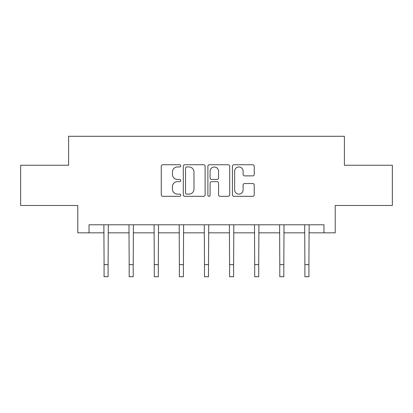 <?xml version="1.0" encoding="UTF-8"?>
<svg xmlns="http://www.w3.org/2000/svg" width="413" height="413" viewBox="0 0 413 413"><rect width="100%" height="100%" fill="white"/><g stroke="black" fill="none" stroke-linecap="round" stroke-linejoin="round"><path stroke-width="0.62" d="M180.755 165.85A1.105 1.105 0 0 0 179.65 164.741L162.867 164.741A1.58 1.58 0 0 0 161.287 166.32L161.287 194.75A1.58 1.58 0 0 0 162.867 196.33L179.65 196.33A1.105 1.105 0 0 0 180.755 195.225A1.105 1.105 0 0 0 179.65 194.12L177.476 194.12A5.054 5.054 0 0 1 172.422 189.066L172.422 186.697A5.054 5.054 0 0 1 177.476 181.643L179.65 181.643A1.105 1.105 0 0 0 180.755 180.538A1.105 1.105 0 0 0 179.65 179.433L177.476 179.433A5.054 5.054 0 0 1 172.422 174.379L172.422 172.009A5.054 5.054 0 0 1 177.476 166.955L179.65 166.955A1.105 1.105 0 0 0 180.755 165.85M252.658 175.876A1.58 1.58 0 0 0 254.238 174.296L254.238 166.32A1.58 1.58 0 0 0 252.658 164.741L234.021 164.741A1.58 1.58 0 0 0 232.442 166.32L232.442 194.75A1.58 1.58 0 0 0 234.021 196.33L252.658 196.33A1.58 1.58 0 0 0 254.238 194.75L254.238 185.117A1.58 1.58 0 0 0 252.658 183.537L244.682 183.537A1.58 1.58 0 0 0 243.102 185.117L243.102 189.897A4.223 4.223 0 0 1 238.879 194.12A4.223 4.223 0 0 1 234.651 189.897L234.651 171.178A4.223 4.223 0 0 1 238.879 166.955A4.223 4.223 0 0 1 243.102 171.178L243.102 174.296A1.58 1.58 0 0 0 244.682 175.876L252.658 175.876M89.038 232.834L89.038 224.786L323.962 224.786L323.962 232.834L335.227 232.834L335.227 205.478L392.35 205.478L392.35 165.252L344.401 165.252L344.401 136.285L68.599 136.285L68.599 165.252L20.65 165.252L20.65 205.478L77.773 205.478L77.773 232.834L104.081 232.834M205.116 166.32A1.58 1.58 0 0 0 203.537 164.741L184.9 164.741A1.58 1.58 0 0 0 183.32 166.32L183.32 194.75A1.58 1.58 0 0 0 184.9 196.33L203.537 196.33A1.58 1.58 0 0 0 205.116 194.75L205.116 166.32M209.463 164.741L228.1 164.741A1.58 1.58 0 0 1 229.68 166.32L229.68 194.75A1.58 1.58 0 0 1 228.1 196.33L220.124 196.33A1.58 1.58 0 0 1 218.544 194.75L218.544 183.222A1.58 1.58 0 0 0 216.964 181.643L211.673 181.643A1.58 1.58 0 0 0 210.093 183.222L210.093 195.225A1.105 1.105 0 0 1 208.988 196.33A1.105 1.105 0 0 1 207.884 195.225L207.884 166.32A1.58 1.58 0 0 1 209.463 164.741M108.103 232.834L129.181 232.834M133.208 232.834L154.286 232.834M158.308 232.834L179.387 232.834M183.408 232.834L204.487 232.834M208.513 232.834L229.592 232.834M233.613 232.834L254.692 232.834M258.714 232.834L279.792 232.834M283.819 232.834L304.897 232.834M308.919 232.834L323.962 232.834M186.64 166.955A1.105 1.105 0 0 0 185.535 168.06L185.535 193.016A1.105 1.105 0 0 0 186.64 194.12L188.927 194.12A5.054 5.054 0 0 0 193.981 189.066L193.981 172.009A5.054 5.054 0 0 0 188.927 166.955L186.64 166.955M218.544 171.256A4.223 4.223 0 0 0 214.316 167.033A4.223 4.223 0 0 0 210.093 171.256L210.093 177.853A1.58 1.58 0 0 0 211.673 179.433L216.964 179.433A1.58 1.58 0 0 0 218.544 177.853L218.544 171.256M103.88 224.786L104.081 264.645L108.103 264.645L108.309 224.786M104.081 264.645L104.081 276.715L108.103 276.715L108.103 264.645M128.98 224.786L129.181 264.645L133.208 264.645L133.409 224.786M129.181 264.645L129.181 276.715L133.208 276.715L133.208 264.645M154.08 224.786L154.286 264.645L158.308 264.645L158.509 224.786M154.286 264.645L154.286 276.715L158.308 276.715L158.308 264.645M179.185 224.786L179.387 264.645L183.408 264.645L183.615 224.786M179.387 264.645L179.387 276.715L183.408 276.715L183.408 264.645M204.285 224.786L204.487 264.645L208.513 264.645L208.715 224.786M204.487 264.645L204.487 276.715L208.513 276.715L208.513 264.645M229.385 224.786L229.592 264.645L233.613 264.645L233.815 224.786M229.592 264.645L229.592 276.715L233.613 276.715L233.613 264.645M254.491 224.786L254.692 264.645L258.714 264.645L258.92 224.786M254.692 264.645L254.692 276.715L258.714 276.715L258.714 264.645M279.591 224.786L279.792 264.645L283.819 264.645L284.02 224.786M279.792 264.645L279.792 276.715L283.819 276.715L283.819 264.645M304.691 224.786L304.897 264.645L308.919 264.645L309.12 224.786M304.897 264.645L304.897 276.715L308.919 276.715L308.919 264.645"/></g></svg>
